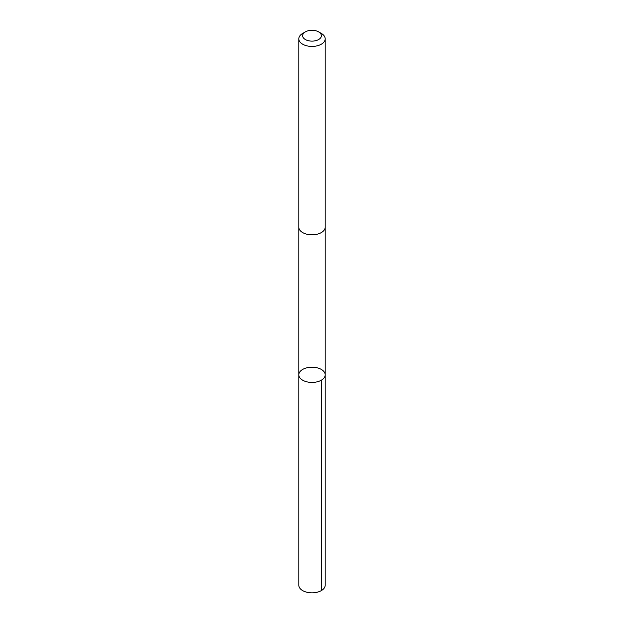 <?xml version="1.0" encoding="UTF-8"?>
<svg xmlns="http://www.w3.org/2000/svg" width="624" height="624" viewBox="0 0 624 624"><rect width="100%" height="100%" fill="white"/><g stroke="black" fill="none" stroke-linecap="round" stroke-linejoin="round"><path stroke-width="0.94" d="M310.682 367.24A13.19 7.613 180 0 1 325.19 374.813A13.19 7.613 180 0 1 312 382.426A13.19 7.613 180 0 1 298.81 374.813A13.19 7.613 180 0 1 310.682 367.24M298.81 585.218A13.19 7.613 0 0 0 313.318 592.8A13.19 7.613 0 0 0 325.19 585.218L325.19 374.813A13.19 7.613 180 0 1 312 382.426A13.19 7.613 180 0 1 298.81 374.813L298.81 585.218M305.362 31.879L302.671 33.431A13.19 7.613 0 0 0 298.81 38.813L298.81 227.198A13.19 7.613 0 0 0 313.318 234.78A13.19 7.613 0 0 0 325.19 227.198L325.19 38.813A13.19 7.613 0 0 0 321.329 33.431L318.638 31.879A9.383 5.421 0 0 0 305.362 31.879A9.383 5.421 0 0 0 303.521 38.025A9.383 5.421 0 0 0 312.936 41.098A9.383 5.421 0 0 0 320.837 37.526A9.383 5.421 0 0 0 318.638 31.879M298.81 38.813A13.19 7.613 0 0 0 313.318 46.394A13.19 7.613 0 0 0 325.19 38.813M321.329 380.195L321.329 590.608M298.81 227.409L298.81 374.813M325.19 227.409L325.19 374.813"/></g></svg>
